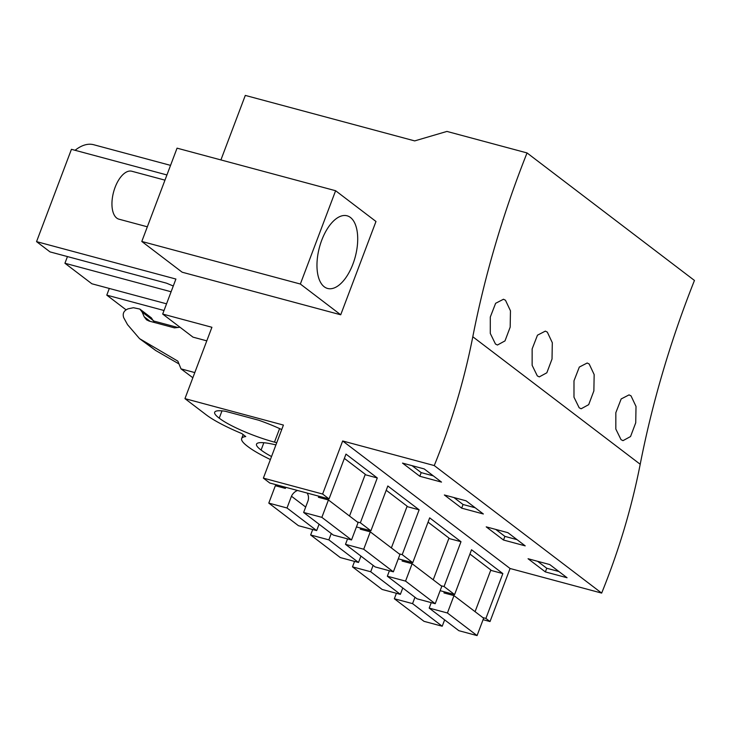 <?xml version="1.0" encoding="UTF-8"?>
<svg xmlns="http://www.w3.org/2000/svg" width="731" height="731" viewBox="0 0 731 731"><rect width="100%" height="100%" fill="white"/><g stroke="black" fill="none" stroke-linecap="round" stroke-linejoin="round"><path stroke-width="1.1" d="M166.933 174.956L71.437 149.316L36.55 241.632L175.906 279.05L162.684 314.056L193.002 337.146L206.782 340.847M220.917 159.925L245.296 95.414L414.696 140.9L446.933 131.425L527.042 152.934L694.45 280.448A953.023 813.11 -52.7 0 0 640.21 464.267L472.802 336.753A641.452 547.272 -52.7 0 1 434.251 465.565L342.665 440.976L510.074 568.499L601.659 593.088A641.452 547.272 -52.7 0 0 640.21 464.267M483.081 619.687L490.026 621.551L510.074 568.499M179.99 327.241L174.444 327.872L149.078 321.064L146.538 319.812L144.19 316.797L142.161 312.082L139.831 309.067L133.426 307.724L128.263 308.774C123.886 310.483 122.36 313.453 123.694 317.656L127.532 324.646L139.548 338.645L177.843 361.141L181.014 368.872L192.847 377.744M139.548 338.645L155.666 350.487L179.058 363.974M154.396 322.49L151.372 317.848L139.831 309.067M181.014 368.872L194.793 372.572M162.684 314.056L211.917 327.278L184.952 398.633L283.418 425.067L263.37 478.129L322.618 494.037L342.665 440.976M527.042 152.934A953.023 813.11 -52.7 0 0 472.802 336.753M141.796 241.458L182.165 272.215L340.719 314.787L375.981 221.475L335.611 190.727L177.057 148.155L141.796 241.458L300.35 284.03L335.611 190.727M36.55 241.632L50.019 251.893L166.476 283.162L173.284 286.004M171.109 291.76L64.931 263.251L91.868 283.774L166.549 303.822M164.027 310.501L106.781 295.132L125.997 309.77M153.775 321.037L177.807 327.488M495.472 344.027L490.282 333.427L490.291 317.053L495.627 303.301L503.485 299.244L505.477 300.249L510.457 310.803L510.174 327.15L504.993 340.902L497.436 345.023L495.472 344.027M621.03 439.66L622.995 440.656L630.551 436.535L635.732 422.783L636.016 406.445L631.027 395.882L629.044 394.886L621.176 398.943L615.84 412.686L615.831 429.07L621.03 439.66M537.322 375.908L539.286 376.894L546.843 372.783L552.024 359.022L552.307 342.684L547.327 332.13L545.344 331.125L537.477 335.182L532.141 348.925L532.131 365.308L537.322 375.908M579.171 407.779L581.145 408.775L588.693 404.654L593.874 390.902L594.157 374.564L589.177 364.001L587.194 363.005L579.327 367.063L573.99 380.805L573.981 397.189L579.171 407.779M601.659 593.088L434.251 465.565M545.363 571.916L567.064 577.746L549.758 564.56L528.065 558.74L545.363 571.916L546.751 568.261L558.886 571.514M507.908 532.68L486.216 526.859L503.513 540.035L525.205 545.865L507.908 532.68M466.058 500.808L444.357 494.978L461.663 508.155L483.355 513.984L466.058 500.808M424.208 468.927L402.507 463.098L419.813 476.274L441.506 482.104L424.208 468.927M322.618 494.037L329.041 498.935L345.982 454.106L377.287 477.955L360.356 522.775L370.9 530.807L356.436 526.932M490.026 621.551L485.905 618.417L502.846 573.588L471.541 549.749L454.6 594.568L444.055 586.536L460.996 541.708L429.682 517.868L412.75 562.687L406.326 557.799L402.205 554.655L419.137 509.836L387.832 485.987L370.9 530.807M485.905 618.417L482.844 617.594M263.37 478.129L269.794 483.027L329.041 498.935M270.397 459.534A59.567 10.243 20.7 0 1 248.138 446.76L247.316 446.138A59.567 10.243 20.7 0 1 241.669 438.527A59.567 10.243 20.7 0 1 245.735 436.571L241.778 433.556A59.567 10.243 20.7 0 1 206.288 414.879L184.952 398.633M271.53 456.546A43.677 7.511 20.7 0 1 261.095 450.04A43.677 7.511 20.7 0 1 256.526 444.137A43.677 7.511 20.7 0 1 275.925 444.914M276.747 442.739L274.481 442.136A43.677 7.511 20.7 0 1 219.236 418.159A43.677 7.511 20.7 0 1 214.676 412.257A43.677 7.511 20.7 0 1 225.322 411.261L258.646 420.206A43.677 7.511 20.7 0 1 281.718 429.572M64.931 263.251L67.453 256.572M75.083 150.294A60.518 29.797 -75 0 1 93.723 144.738L170.551 165.37M106.781 295.132L109.303 288.453M340.719 314.787L300.35 284.03M318.36 276.848A37.619 18.522 105 0 0 327.589 288.453A37.619 18.522 105 0 0 350.807 269.081A37.619 18.522 105 0 0 356.317 227.405A37.619 18.522 105 0 0 347.097 215.8A37.619 18.522 105 0 0 323.87 235.172A37.619 18.522 105 0 0 318.36 276.848M546.751 568.261L537.614 561.307M503.513 540.035L504.893 536.38L517.036 539.642M504.893 536.38L495.764 529.427M461.663 508.155L463.043 504.5L475.187 507.762M463.043 504.5L453.914 497.546M419.813 476.274L421.193 472.619L433.337 475.881M421.193 472.619L412.065 465.665M360.356 522.775L357.285 521.952M419.137 509.836L406.993 506.574M402.205 554.655L399.144 553.833M412.75 562.687L398.285 558.804M460.996 541.708L448.843 538.455M444.055 586.536L440.994 585.714M454.6 594.568L440.135 590.685M502.846 573.588L490.702 570.326M377.287 477.955L365.144 474.693M263.854 442.73L261.095 450.04M221.996 410.859L219.236 418.159M431.253 602.636L429.188 608.101L447.418 612.989L453.978 595.61L443.964 592.923L444.384 591.827M396.403 593.28L394.338 598.744L412.567 603.632L442.218 626.229L423.998 621.332L394.338 598.744M414.97 597.264L412.567 603.632M429.188 608.101L458.849 630.689L477.069 635.586L483.639 618.198L453.978 595.61M447.418 612.989L477.069 635.586M475.077 611.673L490.839 569.961L469.923 554.025M444.631 619.861L442.218 626.229M389.404 570.756L387.339 576.22L405.559 581.108L412.129 563.729L402.114 561.043L402.525 559.946M354.553 561.399L352.488 566.863L370.708 571.752L400.369 594.349L382.149 589.451L352.488 566.863M373.121 565.383L370.708 571.752M387.339 576.22L416.999 598.808L435.219 603.705L441.789 586.326L412.129 563.729M405.559 581.108L435.219 603.705M433.227 579.802L448.989 538.08L428.064 522.144M402.781 587.98L400.369 594.349M347.554 538.875L345.489 544.339L363.709 549.228L370.279 531.848L360.264 529.162L360.675 528.065M312.704 529.518L310.638 534.982L328.859 539.871L358.519 562.468L340.299 557.57L310.638 534.982M331.271 533.502L328.859 539.871M345.489 544.339L375.149 566.927L393.369 571.825L399.939 554.445L370.279 531.848M363.709 549.228L393.369 571.825M391.368 547.921L407.14 506.199L386.215 490.263M360.922 556.099L358.519 562.468M285.784 487.312L285.364 488.409L275.349 485.722L268.789 503.102L287.009 507.99L291.459 496.221A9.923 8.47 127.3 0 1 297.526 490.464M307.084 493.032A9.923 8.47 127.3 0 1 308.08 500.68L303.639 512.458L321.859 517.356L328.429 499.967L318.414 497.281L318.826 496.185M291.459 496.221L305.677 507.049M303.639 512.458L333.29 535.046L351.52 539.944L358.089 522.564L328.429 499.967M321.859 517.356L351.52 539.944M349.519 516.04L365.281 474.318L344.365 458.392M268.789 503.102L298.44 525.69L316.669 530.587L287.009 507.99M319.072 524.218L316.669 530.587M147.342 226.802L118.952 219.181A24.817 12.217 -75 0 1 112.866 211.524A24.817 12.217 -75 0 1 116.494 184.029A24.817 12.217 -75 0 1 131.818 171.246L164.968 180.146M144.126 341.697L155.666 350.487M142.161 312.082L153.702 320.863M144.19 316.797L150.175 321.357M279.598 428.585L274.481 442.136M241.669 438.527L243.149 434.598"/></g></svg>
